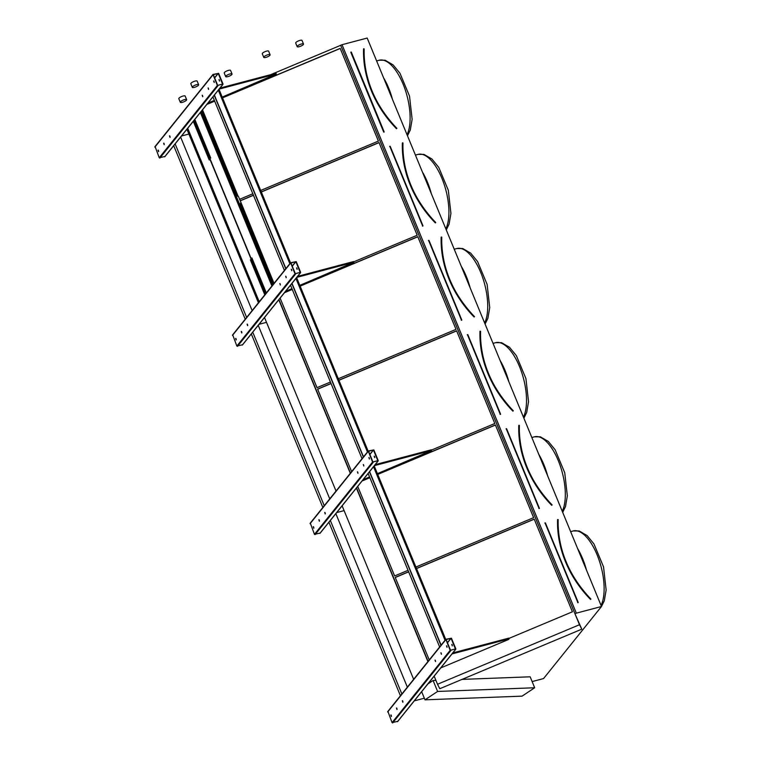 <?xml version="1.0" encoding="UTF-8"?>
<svg xmlns="http://www.w3.org/2000/svg" width="761" height="761" viewBox="0 0 761 761"><rect width="100%" height="100%" fill="white"/><g stroke="black" fill="none" stroke-linecap="round" stroke-linejoin="round"><path stroke-width="1.14" d="M601.494 606.498L367.192 38.05L342.031 44.709L576.334 613.157L601.494 606.498L543.573 678.555L532.129 681.58M452.357 645.813L452.005 644.491M455.82 648.838L451.435 638.203L445.832 639.278L450.17 650.332L455.82 648.838M374.745 457.532L374.402 456.21M378.217 460.557L373.832 449.913L368.229 450.997L372.567 462.051L378.217 460.557M297.142 269.242L296.79 267.92M300.614 272.267L296.229 261.632L290.626 262.707L294.964 273.76L300.614 272.267M413.642 679.326L342.127 505.818M427.91 661.575L356.395 488.067M336.039 491.045L264.524 317.527M350.307 473.294L278.783 299.777M258.436 302.754L186.911 129.246M272.695 285.004L201.18 111.496M219.539 80.961L219.187 79.639M223.002 83.986L218.626 73.351L213.013 74.426L217.351 85.479L223.002 83.986M558.089 519.535L557.575 519.544A108.033 93.318 -141.2 0 0 590.507 599.43L590.878 599.069C568.629 575.544 557.708 549.033 558.089 519.535L557.775 519.506A107.872 93.175 38.8 0 0 590.66 599.278L590.812 599.116M508.938 638.422L572.415 611.796L534.203 519.097L416.495 568.467M408.628 571.758L395.216 577.39L429.233 659.93L395.216 577.39M534.241 519.192L416.533 568.562M408.676 571.863L395.263 577.485M551.858 505.133L551.696 505.285A108.033 93.318 -141.2 0 1 518.774 425.399L518.973 425.361A107.872 93.175 38.8 0 0 551.858 505.133M519.002 425.285L519.287 425.389A107.548 92.899 38.8 0 0 552.058 504.933C529.827 481.399 518.897 454.888 519.287 425.389L519.135 425.237M415.906 567.031L533.613 517.661L495.401 424.952L377.694 474.322M369.827 477.623L362.226 480.809M495.44 425.057L377.732 474.426M369.875 477.718L362.084 480.99M394.626 575.953L357.718 486.412L394.617 575.953L408.039 570.322M513.057 410.988L512.895 411.149A108.033 93.318 -141.2 0 1 479.972 331.254L480.172 331.216A107.872 93.175 38.8 0 0 513.057 410.988M431.335 450.141L494.802 423.516L456.6 330.807L338.892 380.177M331.025 383.477L317.603 389.109L351.63 471.649L317.603 389.109M456.638 330.911L338.93 380.281M331.064 383.573L317.66 389.204M441.665 237.061L441.171 237.109A108.033 93.318 -141.2 0 0 474.093 317.004L474.474 316.643C452.224 293.118 441.294 266.607 441.684 237.109L441.37 237.071A107.872 93.175 38.8 0 0 474.246 316.842L474.407 316.69M338.293 378.74L456.001 329.37L417.789 236.671L300.081 286.031M292.224 289.332L284.624 292.519M417.837 236.766L300.129 286.136M292.262 289.437L284.471 292.7M317.023 387.663L280.115 298.122L317.014 387.663L330.436 382.041M435.444 222.707L435.292 222.859A108.033 93.318 -141.2 0 1 402.36 142.973L402.569 142.935A107.872 93.175 38.8 0 0 435.444 222.707M435.644 222.507A107.548 92.899 38.8 0 1 402.873 142.982L402.721 142.811M435.673 222.707L435.663 222.497C413.423 198.973 402.493 172.462 402.883 142.963L402.598 142.859M353.732 261.851L417.199 235.235L378.988 142.526L261.28 191.896M253.423 195.187L240.21 200.733M379.035 142.63L261.327 191.991M253.461 195.292L240.257 200.828M273.513 283.996L240.362 203.548L240.799 202.759L274.027 283.358L240.885 202.359L238.535 196.661L237.223 195.948L201.998 110.478M435.92 680.382L433.085 680.486L427.891 683.939M534.669 687.763L437.604 691.445L425.009 699.825L522.075 696.144L534.669 687.763L530.16 676.805L462.022 679.392M581.775 629.166L579.482 624.724L437.518 684.263L439.801 688.715L581.775 629.166L574.964 613.766L576.334 613.157M574.955 613.737L340.652 45.28L342.031 44.709M260.69 190.459L378.398 141.089L340.186 48.381L222.478 97.75M214.621 101.051L207.011 104.238M239.62 199.296L252.823 193.751M202.502 109.85L238.174 196.386L202.512 109.841M270.707 74.664L340.671 45.318M428.082 661.366L356.557 487.858M350.469 473.085L278.954 299.568M437.518 684.263L434.17 676.139M579.482 624.724L574.964 613.766M427.986 661.48L356.471 487.972M350.383 473.199L278.868 299.682M270.64 279.734L270.402 279.154M261.755 258.169L261.518 257.599M252.871 236.614L252.633 236.034M243.986 215.059L243.748 214.478M231.839 185.589L231.601 185.018M222.954 164.034L222.716 163.453M214.069 142.469L213.831 141.898M205.175 120.913L204.947 120.333M425.009 699.825L421.661 691.701M437.604 691.445L433.085 680.486M340.234 48.485L222.526 97.855M214.659 101.146L206.868 104.419M396.491 128.714L396.909 128.343L396.491 128.714A108.033 93.318 -141.2 0 1 363.558 48.828L363.768 48.79A107.872 93.175 38.8 0 0 396.643 128.561L396.795 128.4M364.072 48.837L364.081 48.818C363.691 78.316 374.621 104.828 396.861 128.352A107.548 92.899 38.8 0 1 364.072 48.837M222.612 84.167L218.264 73.437L213.327 74.683L217.703 85.384L222.65 84.071M155.101 146.597L159.239 157.774L164.928 156.471M163.634 143.173L164.138 144.676L163.634 143.173M208.581 89.437L208.076 87.943L208.581 89.437M169.494 135.886L169.998 137.38L169.494 135.886M202.711 96.733L202.207 95.23L202.711 96.733M158.031 150.155L158.526 151.648L158.031 150.155M214.183 82.464L213.679 80.961L214.183 82.464M219.482 81.066L218.978 79.563L219.482 81.066M164.281 144.514L163.929 143.192M208.628 89.332L208.286 88.01M170.141 137.218L169.798 135.896M202.768 96.628L202.416 95.306M158.678 151.487L158.326 150.164M214.241 82.359L213.889 81.037M188.89 134.05L181.479 136.01M220.015 88.067L275.996 73.256L276.291 73.979L222.202 97.085M214.345 100.385L207.962 103.058M219.197 89.075L276.291 73.979M300.215 272.448L295.877 261.727L290.94 262.964L295.316 273.665L300.215 272.448M232.714 334.878L236.852 346.065L242.531 344.762M241.237 331.463L241.741 332.957L241.237 331.463M286.184 277.727L285.679 276.224L286.184 277.727M247.106 324.167L247.61 325.67L247.106 324.167M280.324 285.023L279.82 283.52L280.324 285.023M235.634 338.436L236.138 339.939L235.634 338.436M291.786 270.745L291.282 269.251L291.786 270.745M297.085 269.346L296.59 267.853L297.085 269.346M241.884 332.795L241.541 331.473M286.241 277.622L285.889 276.3M247.753 325.499L247.401 324.176M280.371 284.918L280.029 283.596M236.281 339.767L235.929 338.445M291.844 270.64L291.492 269.327M377.827 460.738L373.48 450.008L368.571 451.225L372.919 461.956L377.827 460.738M310.317 523.168L314.455 534.346L320.143 533.042M318.849 519.744L319.354 521.247L318.849 519.744M363.787 466.008L363.282 464.514L363.787 466.008M324.709 512.457L325.213 513.951L324.709 512.457M357.927 473.304L357.423 471.801L357.927 473.304M313.237 526.726L313.741 528.22L313.237 526.726M369.399 459.035L368.895 457.532L369.399 459.035M374.697 457.637L374.193 456.134L374.697 457.637M319.496 521.076L319.144 519.763M363.844 465.903L363.492 464.581M325.356 513.789L325.004 512.467M357.984 473.199L357.632 471.877M313.884 528.058L313.542 526.736M369.446 458.931L369.104 457.608M455.43 649.019L451.083 638.298L446.146 639.535L450.522 650.236L455.468 648.933M387.92 711.449L392.058 722.627L397.746 721.333M396.452 708.034L396.957 709.528L396.452 708.034M441.39 654.298L440.895 652.795L441.39 654.298M402.312 700.738L402.816 702.241L402.312 700.738M435.53 661.585L435.026 660.091L435.53 661.585M390.84 715.007L391.344 716.51L390.84 715.007M447.002 647.316L446.498 645.823L447.002 647.316M452.3 645.918L451.796 644.415L452.3 645.918M397.099 709.366L396.747 708.044M441.447 654.194L441.095 652.871M402.959 702.07L402.617 700.748M435.587 661.48L435.235 660.168M391.496 716.339L391.144 715.017M447.059 647.211L446.707 645.889M266.502 322.331L259.082 324.291M297.618 276.357L353.599 261.546L353.903 262.26L299.815 285.365M291.948 288.666L285.565 291.339M296.8 277.365L353.903 262.26M344.105 510.621L336.685 512.581M375.221 464.638L431.211 449.827L431.506 450.55L377.418 473.656M369.551 476.947L363.178 479.63M374.412 465.646L431.506 450.55M424.343 698.208L414.288 700.862M452.824 652.919L508.814 638.118L508.605 639.468L440.781 667.911M452.015 653.937L509.109 638.831M440.961 645.338L369.446 471.83M363.358 457.057L291.805 283.463M285.755 268.766L214.202 95.173M439.639 646.993L368.124 473.475M362.036 458.702L290.483 285.109M284.424 270.421L212.88 96.818M407.354 687.154L335.839 513.637M329.751 498.864L258.226 325.356M252.138 310.583L180.623 137.066M401.865 693.984L330.341 520.467M324.262 505.704L252.709 332.1M246.65 317.413L175.097 143.819M400.438 695.763L328.914 522.246M322.835 507.473L251.282 333.879M245.223 319.192L173.67 145.598M441.066 645.214L369.551 471.696M363.463 456.923L291.939 283.406M285.86 268.643L214.336 95.125M445.737 639.402L374.212 465.894M368.124 451.121L296.609 277.603M290.521 262.83L219.006 89.322M445.042 640.258L373.527 466.75M367.439 451.977L295.924 278.459M289.836 263.687L218.312 90.178M441.114 645.147L369.599 471.63M363.511 456.866L291.996 283.349M285.908 268.576L214.393 95.058M193.246 121.237L209.208 159.962M250.388 259.853L264.799 294.83M258.474 302.707L186.921 129.113M266.512 55.239A3.434 0.932 157.6 0 0 263.763 57.37A3.434 0.932 157.6 0 0 267.292 56.923A3.434 0.932 157.6 0 0 270.107 54.754A3.434 0.932 157.6 0 0 266.512 55.239M270.107 54.754L268.633 51.158A3.434 0.932 157.6 0 0 265.028 51.643A3.434 0.932 157.6 0 0 262.288 53.774L263.763 57.37M299.91 44.509A3.434 0.932 157.6 0 0 297.161 46.649A3.434 0.932 157.6 0 0 300.69 46.202A3.434 0.932 157.6 0 0 303.506 44.033A3.434 0.932 157.6 0 0 299.91 44.509M303.506 44.033L302.031 40.438A3.434 0.932 157.6 0 0 298.426 40.923A3.434 0.932 157.6 0 0 295.687 43.054L297.161 46.649M266.331 292.928L251.91 257.95M210.74 158.06L194.778 119.334M261.499 257.684L201.38 111.249M270.383 279.249L261.898 258.093M204.928 120.428L205.318 120.828L205.07 120.352M213.812 141.984L214.212 142.393L213.955 141.907M222.697 163.548L223.097 163.948L222.84 163.472M243.729 214.573L244.129 214.973L243.872 214.497M252.614 236.129L253.013 236.528L252.757 236.053M261.641 257.608L261.908 258.084M231.725 185.028L231.991 185.503M181.128 102.526A3.434 0.932 157.6 0 0 184.799 101.375A3.434 0.932 157.6 0 0 186.645 99.662A3.434 0.932 157.6 0 0 183.116 100.11A3.434 0.932 157.6 0 0 180.3 102.269A3.434 0.932 157.6 0 0 181.128 102.526M186.645 99.662L185.161 96.067A3.434 0.932 157.6 0 0 181.641 96.514A3.434 0.932 157.6 0 0 178.816 98.683L180.3 102.269M195.044 85.203A3.434 0.932 157.6 0 0 192.305 87.344A3.434 0.932 157.6 0 0 195.824 86.887A3.434 0.932 157.6 0 0 198.65 84.728A3.434 0.932 157.6 0 0 195.044 85.203M198.65 84.728L197.166 81.132A3.434 0.932 157.6 0 0 193.57 81.608A3.434 0.932 157.6 0 0 190.821 83.748L192.305 87.344M228.443 74.483A3.434 0.932 157.6 0 0 225.703 76.623A3.434 0.932 157.6 0 0 229.223 76.167A3.434 0.932 157.6 0 0 232.048 74.007A3.434 0.932 157.6 0 0 228.443 74.483M232.048 74.007L230.564 70.412A3.434 0.932 157.6 0 0 226.968 70.887A3.434 0.932 157.6 0 0 224.219 73.027L225.703 76.623M577.856 602.579L545.038 522.95L577.856 602.579M545.352 522.912L544.847 523.054M577.666 602.683L578.16 602.541M578.122 602.465L545.323 522.883L578.122 602.645M545.409 522.902L578.227 602.531M590.507 599.43L590.888 599.078A107.548 92.899 38.8 0 1 558.089 519.554M558.184 519.639A107.387 92.756 38.8 0 0 590.917 599.059M577.647 548.643A41.665 17.712 75.2 0 1 586.503 570.132M601.057 605.433A41.665 17.712 -104.8 0 0 598.251 557.746A41.665 17.712 -104.8 0 0 573.318 530.94L570.645 531.644M539.054 508.434L506.236 428.814L539.054 508.434M506.322 428.633L539.321 508.329M506.55 428.776L506.046 428.909M538.864 508.538L539.359 508.396M539.321 508.5L506.503 428.7M506.607 428.766L539.425 508.386M519.278 425.428L518.774 425.399M551.696 505.285L552.115 504.914A107.387 92.756 38.8 0 1 519.383 425.504M538.845 454.498A41.665 17.712 75.2 0 1 547.701 475.996M562.246 511.287A41.665 17.712 -104.8 0 0 559.449 463.601A41.665 17.712 -104.8 0 0 534.517 436.795L531.844 437.508M500.253 414.298L467.435 334.669L500.253 414.298M467.749 334.631L467.244 334.773M500.063 414.393L500.557 414.26M500.519 414.184L467.72 334.593L500.519 414.355M467.806 334.621L500.624 414.241M512.895 411.149L513.285 410.797C491.026 387.263 480.096 360.752 480.486 331.244M480.476 331.273A107.548 92.899 38.8 0 0 513.256 410.797M480.581 331.358A107.387 92.756 38.8 0 0 513.314 410.769M500.044 360.362A41.665 17.712 75.2 0 1 508.9 381.851M523.444 417.142A41.665 17.712 -104.8 0 0 520.648 369.456A41.665 17.712 -104.8 0 0 495.715 342.659L493.033 343.363M461.451 320.153L428.633 240.524L461.451 320.153M428.709 240.343L461.718 320.039L428.643 240.39M428.947 240.486L428.433 240.628M461.261 320.248L461.756 320.115M429.004 240.476L461.822 320.105M441.675 237.128A107.548 92.899 38.8 0 0 474.445 316.652M441.78 237.213A107.387 92.756 38.8 0 0 474.512 316.633M461.242 266.217A41.665 17.712 75.2 0 1 470.098 287.706M484.643 323.006A41.665 17.712 -104.8 0 0 481.846 275.311A41.665 17.712 -104.8 0 0 456.904 248.514L454.231 249.218M422.65 226.007L389.832 146.378L422.65 226.007M389.908 146.198L422.916 225.903L389.841 146.245M390.146 146.34L389.632 146.483M422.45 226.112L422.945 225.969M390.203 146.331L423.021 225.96M402.864 143.001L402.36 142.973M402.978 143.068A107.387 92.756 38.8 0 0 435.711 222.488M422.441 172.072A41.665 17.712 75.2 0 1 431.297 193.56M445.841 228.861A41.665 17.712 -104.8 0 0 443.045 181.175A41.665 17.712 -104.8 0 0 418.103 154.369L415.43 155.082M396.909 128.343A107.387 92.756 38.8 0 1 364.177 48.932L363.558 48.828M384.048 132.176L350.992 51.976L384.048 132.176M383.649 131.967L350.831 52.338M383.63 77.926A41.665 17.712 75.2 0 1 392.495 99.425M407.04 134.716A41.665 17.712 -104.8 0 0 404.243 87.03A41.665 17.712 -104.8 0 0 379.301 60.224L376.628 60.937M351.154 52.052L384.115 131.758L351.316 52.138M222.764 84.528L164.652 156.823M212.966 74.844L154.854 147.139M217.351 85.479L159.239 157.774M217.96 85.793L159.839 158.098M218.264 73.437L214.64 77.955M218.169 73.389L214.592 77.831M300.367 272.809L242.255 345.104M290.578 263.125L232.466 335.42M294.964 273.76L236.852 346.065M295.563 274.084L237.451 346.379M295.877 261.727L292.253 266.236M295.772 261.67L292.205 266.122M377.97 461.099L319.858 533.394M368.181 451.416L310.069 523.711M372.567 462.051L314.455 534.346M373.166 462.365L315.054 534.669M373.48 450.008L369.856 454.526M373.385 449.96L369.808 454.403M455.573 649.38L397.461 721.675M445.784 639.697L387.672 711.992M450.17 650.332L392.058 722.627M450.769 650.655L392.657 722.95M451.083 638.298L447.458 642.807M450.988 638.241L447.411 642.693M193.922 120.4L265.475 293.993M187.682 128.162L259.235 301.756M265.656 293.775L194.103 120.171M271.896 286.003L200.343 112.409M270.279 279.277L261.613 258.245M261.394 257.713L252.719 236.681M252.509 236.157L243.834 215.125M243.625 214.592L231.696 185.655M231.477 185.132L222.802 164.1M222.593 163.577L213.917 142.535M213.708 142.012L205.032 120.98M204.814 120.457L201.113 111.458M272.657 285.052L270.497 279.801M272.895 284.766L270.783 279.648M600.477 607.763L601.342 606.679M601.485 606.488L604.31 600.724L606.146 590.013L603.53 566.859L593.98 543.972L587.131 535.582L579.169 530.969L573.318 530.94M571.882 643.34L572.748 642.255M562.683 512.343L565.499 506.579L567.335 495.868L564.729 472.714L555.178 449.827L548.329 441.447L540.367 436.824L534.517 436.795M523.882 418.198L526.698 412.443L528.534 401.732L525.927 378.569L516.377 355.682L509.528 347.301L501.566 342.688L495.715 342.659M485.08 324.062L487.896 318.298L489.732 307.587L487.126 284.433L477.575 261.546L470.726 253.156L462.764 248.543L456.904 248.514M446.279 229.917L449.095 224.153L450.931 213.441L448.324 190.288L438.774 167.401L431.925 159.011L423.963 154.397L418.103 154.369M407.477 135.772L410.293 130.017L412.129 119.296L409.523 96.143L399.972 73.256L393.123 64.875L385.152 60.252L379.301 60.224M222.963 84.395L164.852 156.699M213.013 74.426L154.902 146.721M300.566 272.685L242.455 344.98M290.626 262.707L232.514 335.011M378.169 460.966L320.058 533.271M368.229 450.997L310.117 523.292M455.772 649.257L397.661 721.552M445.832 639.278L387.72 711.583"/></g></svg>
